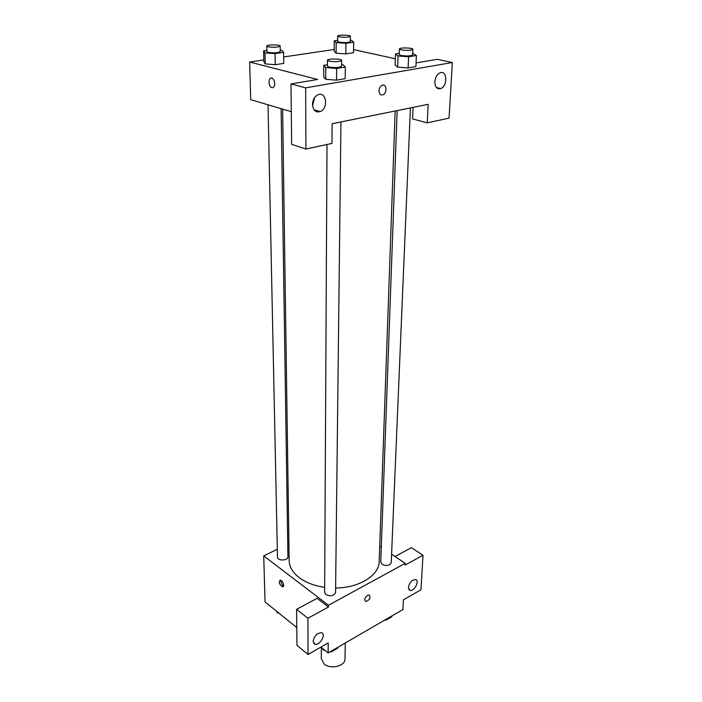 <?xml version="1.0" encoding="UTF-8"?>
<svg xmlns="http://www.w3.org/2000/svg" width="702" height="702" viewBox="0 0 702 702"><rect width="100%" height="100%" fill="white"/><g stroke="black" fill="none" stroke-linecap="round" stroke-linejoin="round"><path stroke-width="1.05" d="M321.34 647.428L321.297 658.634L324.096 663.952C330.537 669.778 345.419 666.119 345.007 658.88L345.287 642.988M395.015 556.493L411.425 547.683L423.008 555.264L420.954 589.794L403.404 599.85L402.922 609.547L328.141 652.93L320.937 647.104M296.788 627.588L265.04 601.93L263.733 555.905L277.316 549.271M379.729 546.226L381.291 547.27M391.593 554.194L405.229 563.346L405.142 565.04L423.008 555.264M408.353 587.521L410.126 590.487C414.584 591.505 420.094 579.984 415.365 579.536C411.741 580.071 409.406 582.739 408.353 587.521M287.723 544.19L288.917 543.611M283.669 585.284L282.581 586.942C279.291 584.591 278.501 582.309 280.203 580.089C282.072 580.738 283.222 582.467 283.669 585.284M328.141 652.93L328.22 642.935L308.064 654.483L296.981 645.331L296.595 609.327L317.111 598.315L328.483 607.002L328.501 605.256L263.733 555.905M280.826 580.264C280.774 582.651 281.704 584.529 283.617 585.916M313.145 641.391L314.996 644.278C319.919 645.84 326.632 633.687 321.384 632.73C317.014 633.125 314.268 636.012 313.145 641.391M296.595 609.327L307.906 618.269L328.483 607.002M308.064 654.483L307.906 618.269M367.602 595.252L369.155 594.901C370.937 597.648 369.831 599.859 365.865 601.535C364.048 599.982 364.628 597.885 367.602 595.252C364.628 597.885 364.048 599.982 365.856 601.535C369.831 599.85 370.928 597.648 369.147 594.901M405.229 563.346L328.501 605.256M268.015 104.791L277.483 557.055C277.299 561.109 288.241 560.819 287.917 556.791L281.125 108.661M397.148 110.591L380.747 562.109L382.151 564.399C386.688 566.277 389.715 565.672 391.233 562.609L410.407 107.924M327.009 144.489L324.64 592.356L325.939 594.62C330.739 596.665 333.941 595.945 335.565 592.444L340.953 121.929M282.625 109.1L289.163 560.582C289.329 566.865 292.681 572.56 299.21 577.649C305.87 582.599 314.356 585.819 324.666 587.328M335.617 588.004C359.24 587.969 379.255 575.271 379.185 561.521L395.156 110.995M332.116 123.719L428.159 104.335L427.228 122.85L449.043 118.147L452.36 62.522L305.668 87.864L305.923 149.043L331.967 143.419L332.116 123.719M291.295 111.662L250.719 99.684L249.64 62.039L263.82 59.924M379.01 90.707C379.22 88.101 380.23 86.311 382.055 85.328C386.565 83.152 387.53 93.12 382.994 94.779C380.554 95.384 379.229 94.024 379.01 90.707C379.229 94.024 380.554 95.375 382.994 94.779C387.522 93.12 386.556 83.152 382.046 85.328M434.845 81.757C435.293 77.404 436.986 74.447 439.926 72.885C447.113 69.542 447.929 86.092 440.777 88.549C437.013 89.4 435.029 87.136 434.845 81.757M312.469 104.431C312.706 99.868 314.478 96.665 317.787 94.831C326.211 90.619 328.782 108.345 320.323 111.557C315.707 112.768 313.092 110.398 312.469 104.431M312.548 105.765L314.636 97.534M315.031 110.047L314.645 110.504M317.611 110.784L317.611 111.995M305.923 149.043L291.637 144.358L290.997 83.933L317.637 79.458L249.64 62.039M290.997 83.933L305.668 87.864M452.36 62.522L437.276 59.328L416.075 62.899M413.083 107.38L412.583 118.901L427.228 122.85M412.706 53.396L416.4 55.493L415.917 66.585L408.125 67.918L397.648 67.111L395.103 64.988L395.48 53.949L399.227 53.352M350.324 40.286L351.649 40.383L353.694 42.181L353.518 52.72L345.823 53.896L336.1 53.176L334.205 51.281L334.284 40.795L337.627 40.321M280.238 50.254L282.064 50.395L283.608 52.378L283.757 63.399L275.254 64.707L265.233 63.908L263.864 61.829L263.619 50.86L266.874 50.395M341.602 64.689L343.129 64.803L345.34 67.041L345.191 78.685L336.539 80.16L325.71 79.273L323.692 76.922L323.736 65.347L327.43 64.759M353.571 49.605L395.314 58.757M283.669 56.976L334.213 49.465M274.745 83.678C274.561 86.855 273.49 88.145 271.534 87.539C267.831 85.881 268.506 76.097 272.2 78.238C273.727 79.238 274.579 81.055 274.745 83.678C274.561 86.855 273.49 88.145 271.534 87.539L271.534 87.539C267.831 85.881 268.506 76.097 272.2 78.238M283.608 52.378L275.061 53.615L264.996 52.852L263.619 50.86M266.786 46.086L266.9 51.623L268.287 52.378C274.192 53.159 278.185 52.904 280.256 51.615L280.177 46.078C280.458 44.524 266.453 44.524 266.786 46.086L268.173 46.823C274.096 47.587 278.097 47.341 280.177 46.078M283.757 63.399L275.254 64.707L265.242 63.908L264.996 52.852M275.061 53.615L275.254 64.707M353.694 42.181L345.963 43.305L336.197 42.603L334.284 40.795M337.671 36.127L337.618 41.418L339.171 42.173C344.761 42.883 348.473 42.682 350.307 41.567L350.386 36.267C350.702 34.863 337.39 34.714 337.671 36.127L339.224 36.864C344.831 37.557 348.552 37.355 350.386 36.267M353.518 52.72L345.823 53.896L336.1 53.176L336.197 42.603M345.963 43.305L345.823 53.896M345.34 67.041L336.644 68.454L325.763 67.594L323.736 65.347M327.448 60.284L327.422 66.137L329.115 67.059C335.354 67.936 339.514 67.673 341.584 66.269L341.655 60.425C341.997 58.661 327.141 58.52 327.448 60.284L329.15 61.188C335.407 62.048 339.575 61.794 341.655 60.425M345.191 78.685L336.539 80.16L325.71 79.273L325.763 67.594M336.644 68.454L336.539 80.16M416.4 55.493L408.582 56.765L398.052 55.976L395.48 53.949M399.385 49L399.184 54.581L401.061 55.493C406.949 56.274 410.81 56.072 412.644 54.87L412.873 49.298C413.25 47.718 399.131 47.42 399.385 49L401.272 49.903C407.169 50.667 411.039 50.465 412.873 49.298M415.917 66.585L408.125 67.918L397.648 67.111L398.052 55.976M408.582 56.765L408.125 67.918M278.992 613.206L277.185 612.767L276.913 611.521M277.158 611.723L277.185 612.767M337.75 647.358L337.741 648.148L331.221 651.939L330.256 651.702M325.026 650.412L323.113 649.938L322.753 648.578M331.23 651.14L331.221 651.939M323.113 648.867L323.113 649.938M391.856 615.97L391.821 616.751L385.793 620.243L384.863 620.024M385.828 619.462L385.793 620.243M410.126 590.487L408.748 589.531M282.581 586.942L283.38 586.53M314.996 644.278L313.496 643.058M440.777 88.549L436.451 87.531M320.323 111.557L314.013 109.749"/></g></svg>
